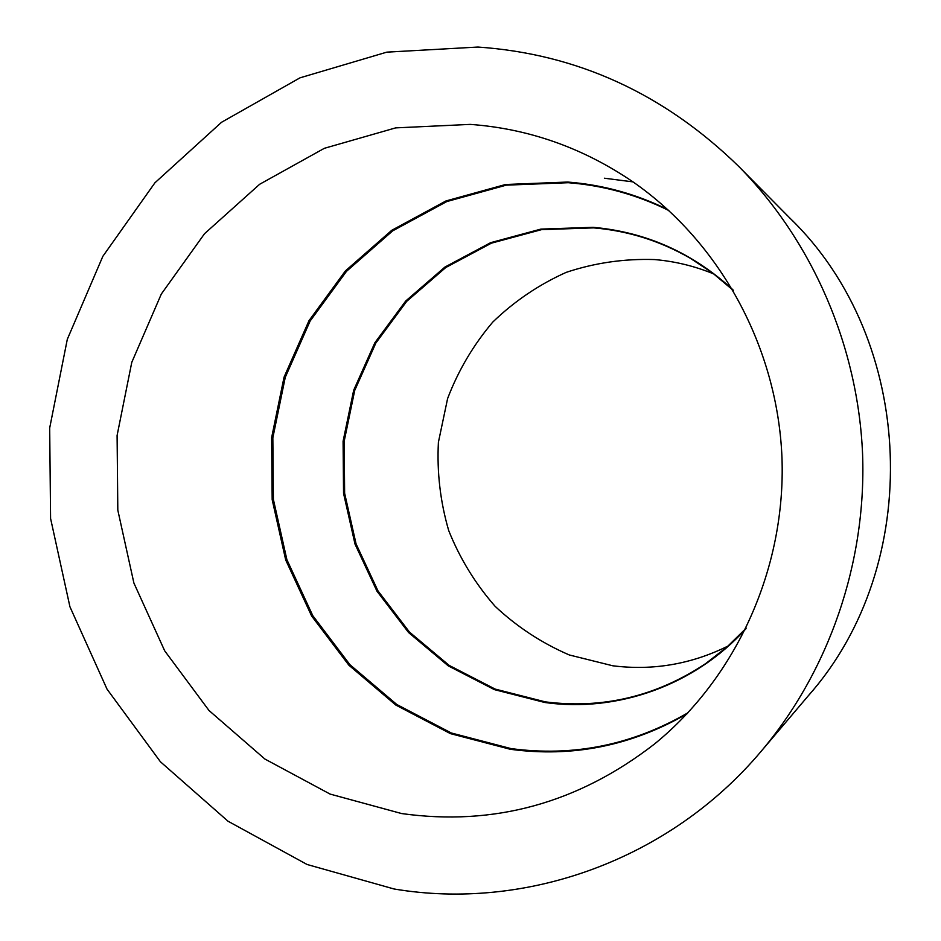 <?xml version="1.0" encoding="UTF-8"?>
<svg xmlns="http://www.w3.org/2000/svg" width="941" height="941" viewBox="0 0 941 941"><rect width="100%" height="100%" fill="white"/><g stroke="black" fill="none" stroke-linecap="round" stroke-linejoin="round"><path stroke-width="1.41" d="M728.181 645.973C691.388 664.217 652.913 670.815 612.767 665.781L569.317 654.971C541.734 643.056 516.997 626.835 495.095 606.298C475.334 583.714 459.867 558.484 448.716 530.595C440.306 501.753 436.859 472.323 438.4 442.305L447.598 398.572C458.279 370.507 473.335 345.018 492.731 322.128C514.315 301.261 538.817 284.664 566.235 272.349C594.818 262.845 624.248 258.587 654.548 259.563C675.003 261.304 694.811 266.127 713.96 274.031M477.957 47.05C577.28 53.908 664.264 93.747 738.908 166.592C812.577 241.414 858.145 346.312 862.603 454.585C866.426 562.883 828.997 670.957 761.257 751.189C669.545 860.227 525.396 911.123 394.079 888.986L307.072 864.485L228.04 821.234L160.429 761.775L107.027 689.141L69.94 606.792L50.579 518.456L49.685 427.99L67.305 339.313L102.84 256.328L154.924 182.801L221.558 122.259L300.003 77.832L386.81 52.143L477.957 47.05M401.595 813.553L330.079 794.075L264.903 759.046L208.984 710.479L164.699 650.843L133.893 583.032L117.813 510.151L117.096 435.483L131.775 362.344L161.323 294.027L204.538 233.697L259.657 184.271L324.339 148.313L395.655 127.882L470.253 124.388C528.771 128.682 583.044 147.866 633.058 181.931C720.018 242.308 777.537 347.276 781.971 457.667C785.982 568.082 736.638 677.132 654.548 743.978C578.103 803.214 493.778 826.41 401.595 813.553M688.059 712.725C632.305 745.037 573.257 756.987 510.904 748.565L451.292 732.98L396.808 704.503L349.946 664.711L312.777 615.661L286.899 559.719L273.396 499.506L272.843 437.788L285.252 377.353L310.142 320.999L346.476 271.349L392.703 230.839L446.799 201.562L506.258 185.154L568.246 182.707C603.287 185.424 636.822 194.693 668.863 210.537M687.106 713.748C631.387 745.837 572.422 757.681 510.21 749.259L450.457 733.639L395.855 705.08L348.888 665.205L311.636 616.026L285.699 559.966L272.172 499.612L271.608 437.741L284.053 377.165L308.989 320.681L345.406 270.914L391.738 230.31L445.94 200.962L505.54 184.507L567.67 182.048C602.522 184.742 635.916 193.928 667.828 209.584M745.907 628.764C694.917 685.26 617.343 712.796 544.757 702.48L494.413 689.635L448.304 665.887L408.57 632.528L377.012 591.266L355.028 544.133L343.547 493.331L343.089 441.247L353.675 390.268L374.847 342.771L405.712 301.026L444.917 267.068L490.696 242.649L540.91 229.098L593.136 227.322C646.126 232.051 692.741 252.882 732.957 289.828M746.225 628.129L726.934 647.067L705.703 663.57C656.324 696.375 602.875 709.149 545.368 701.88L495.142 689.083L449.139 665.381L409.5 632.105L378.011 590.948L356.074 543.922L344.629 493.249L344.171 441.282L354.722 390.421L375.847 343.042L406.653 301.402L445.763 267.526L491.437 243.154L541.534 229.651L593.63 227.875C627.788 230.733 659.982 240.837 690.212 258.199L712.631 273.031L733.31 290.44M604.393 178.214L632.987 181.884M789.922 218.136C916.252 340.101 924.838 564.647 808.19 695.893C924.85 564.6 916.275 340.148 789.922 218.136L738.908 166.592M761.257 751.189L808.19 695.893"/></g></svg>
